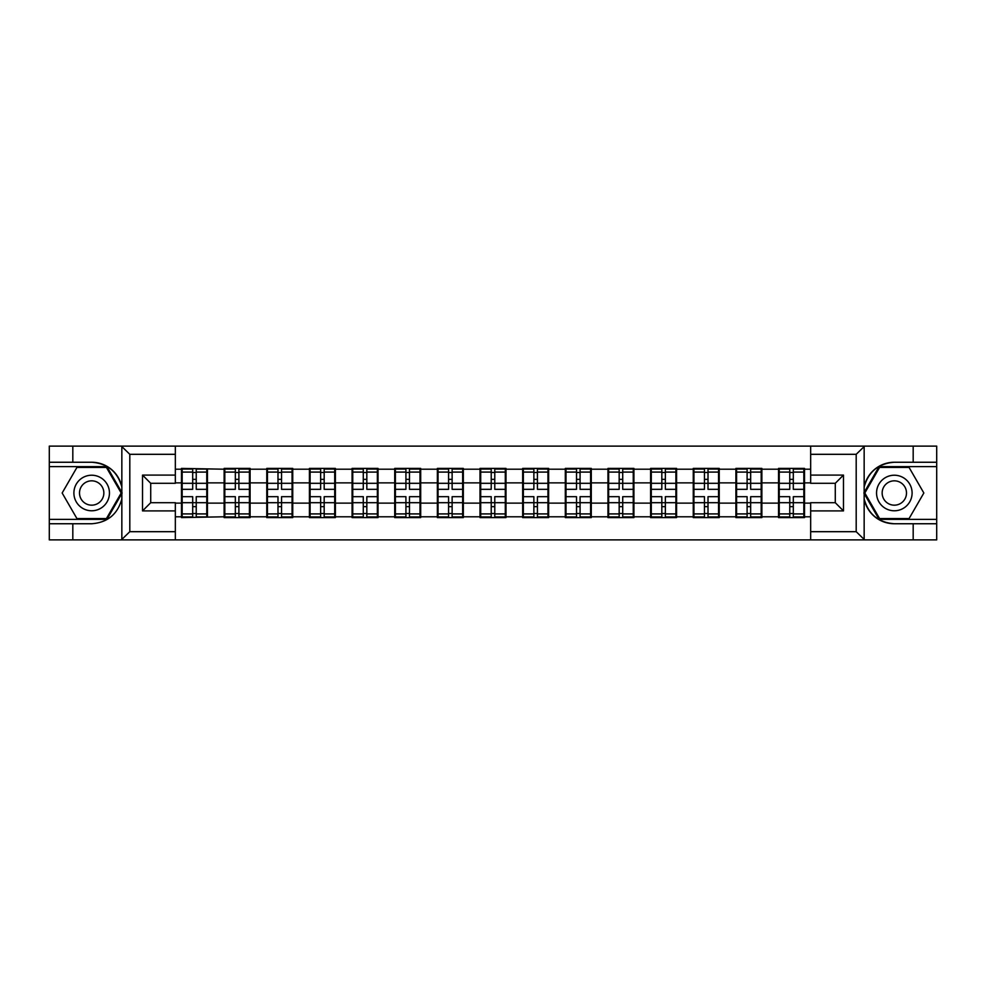 <?xml version="1.0" encoding="UTF-8"?>
<svg xmlns="http://www.w3.org/2000/svg" width="986" height="986" viewBox="0 0 986 986"><rect width="100%" height="100%" fill="white"/><g stroke="black" fill="none" stroke-linecap="round" stroke-linejoin="round"><path stroke-width="1.48" d="M175.335 539.884L810.665 539.884L810.665 502.7L835.278 502.7L835.278 483.3L810.665 483.3L810.665 446.116L175.335 446.116L175.335 483.3L150.722 483.3L150.722 502.7L175.335 502.7L175.335 539.884L121.364 539.884L129.807 531.688L175.335 531.688M121.364 539.884L49.3 539.884L49.3 523.751L72.816 523.751L72.816 539.884L130.768 539.884M804.514 490.954L803.837 490.954M779.236 490.954L778.546 490.954M778.546 495.046L779.236 495.046M803.837 495.046L804.514 495.046M761.87 490.954L761.192 490.954M736.579 490.954L735.901 490.954M735.901 495.046L736.579 495.046M761.192 495.046L761.87 495.046M719.225 490.954L718.535 490.954M693.934 490.954L693.257 490.954M693.257 495.046L693.934 495.046M718.535 495.046L719.225 495.046M676.581 490.954L675.891 490.954M651.29 490.954L650.6 490.954M650.6 495.046L651.29 495.046M675.891 495.046L676.581 495.046M633.924 490.954L633.246 490.954M608.645 490.954L607.955 490.954M607.955 495.046L608.645 495.046M633.246 495.046L633.924 495.046M591.28 490.954L590.602 490.954M565.989 490.954L565.311 490.954M565.311 495.046L565.989 495.046M590.602 495.046L591.28 495.046M548.635 490.954L547.945 490.954M523.344 490.954L522.666 490.954M522.666 495.046L523.344 495.046M547.945 495.046L548.635 495.046M505.991 490.954L505.3 490.954M480.7 490.954L480.009 490.954M480.009 495.046L480.7 495.046M505.3 495.046L505.991 495.046M463.334 490.954L462.656 490.954M438.055 490.954L437.365 490.954M437.365 495.046L438.055 495.046M462.656 495.046L463.334 495.046M420.689 490.954L420.011 490.954M395.398 490.954L394.72 490.954M394.72 495.046L395.398 495.046M420.011 495.046L420.689 495.046M378.045 490.954L377.355 490.954M352.754 490.954L352.076 490.954M352.076 495.046L352.754 495.046M377.355 495.046L378.045 495.046M335.4 490.954L334.71 490.954M310.109 490.954L309.419 490.954M309.419 495.046L310.109 495.046M334.71 495.046L335.4 495.046M292.743 490.954L292.066 490.954M267.465 490.954L266.775 490.954M266.775 495.046L267.465 495.046M292.066 495.046L292.743 495.046M250.099 490.954L249.421 490.954M224.808 490.954L224.13 490.954M224.13 495.046L224.808 495.046M249.421 495.046L250.099 495.046M810.665 469.213L804.514 469.213L804.514 468.399L778.546 468.399L778.546 482.881L761.87 482.881L761.87 503.119L778.546 503.119L778.546 482.881M810.665 516.787L804.514 516.787L804.514 517.601L778.546 517.601L778.546 516.787L761.87 516.787L761.87 517.601L735.901 517.601L735.901 516.787L719.225 516.787L719.225 517.601L693.257 517.601L693.257 516.787L676.581 516.787L676.581 517.601L650.6 517.601L650.6 516.787L633.924 516.787L633.924 517.601L607.955 517.601L607.955 516.787L591.28 516.787L591.28 517.601L565.311 517.601L565.311 516.787L548.635 516.787L548.635 517.601L522.666 517.601L522.666 516.787L505.991 516.787L505.991 517.601L480.009 517.601L480.009 516.787L463.334 516.787L463.334 517.601L437.365 517.601L437.365 516.787L420.689 516.787L420.689 517.601L394.72 517.601L394.72 516.787L378.045 516.787L378.045 517.601L352.076 517.601L352.076 516.787L335.4 516.787L335.4 517.601L309.419 517.601L309.419 516.787L292.743 516.787L292.743 517.601L266.775 517.601L266.775 516.787L250.099 516.787L250.099 517.601L224.13 517.601L224.13 516.787L181.486 517.601L181.486 516.787L175.335 516.787M175.335 469.213L181.486 469.213L181.486 482.881L175.335 482.881M778.546 469.213L761.87 469.213L761.87 468.399L735.901 468.399L735.901 469.213L719.225 469.213L719.225 468.399L693.257 468.399L693.257 469.213L676.581 469.213L676.581 468.399L650.6 468.399L650.6 469.213L633.924 469.213L633.924 468.399L607.955 468.399L607.955 469.213L591.28 469.213L591.28 468.399L565.311 468.399L565.311 469.213L548.635 469.213L548.635 468.399L522.666 468.399L522.666 469.213L505.991 469.213L505.991 468.399L480.009 468.399L480.009 469.213L463.334 469.213L463.334 468.399L437.365 468.399L437.365 469.213L420.689 469.213L420.689 468.399L394.72 468.399L394.72 469.213L378.045 469.213L378.045 468.399L352.076 468.399L352.076 469.213L335.4 469.213L335.4 468.399L309.419 468.399L309.419 469.213L292.743 469.213L292.743 468.399L266.775 468.399L266.775 469.213L250.099 469.213L250.099 468.399L224.13 468.399L224.13 469.213L181.486 468.399L181.486 469.213M778.546 503.119L778.546 516.787M761.87 503.119L761.87 516.787M761.87 469.213L761.87 482.881M719.225 503.119L735.901 503.119L735.901 482.881L719.225 482.881L719.225 516.787M735.901 503.119L735.901 516.787M735.901 469.213L735.901 482.881M719.225 469.213L719.225 482.881M676.581 503.119L693.257 503.119L693.257 482.881L676.581 482.881L676.581 516.787M693.257 503.119L693.257 516.787M693.257 469.213L693.257 482.881M676.581 469.213L676.581 482.881M633.924 503.119L650.6 503.119L650.6 482.881L633.924 482.881L633.924 516.787M650.6 503.119L650.6 516.787M650.6 469.213L650.6 482.881M633.924 469.213L633.924 482.881M591.28 503.119L607.955 503.119L607.955 482.881L591.28 482.881L591.28 516.787M607.955 503.119L607.955 516.787M607.955 469.213L607.955 482.881M591.28 469.213L591.28 482.881M548.635 503.119L565.311 503.119L565.311 482.881L548.635 482.881L548.635 516.787M565.311 503.119L565.311 516.787M565.311 469.213L565.311 482.881M548.635 469.213L548.635 482.881M505.991 503.119L522.666 503.119L522.666 482.881L505.991 482.881L505.991 516.787M522.666 503.119L522.666 516.787M522.666 469.213L522.666 482.881M505.991 469.213L505.991 482.881M463.334 503.119L480.009 503.119L480.009 482.881L463.334 482.881L463.334 516.787M480.009 503.119L480.009 516.787M480.009 469.213L480.009 482.881M463.334 469.213L463.334 482.881M420.689 503.119L437.365 503.119L437.365 482.881L420.689 482.881L420.689 516.787M437.365 503.119L437.365 516.787M437.365 469.213L437.365 482.881M420.689 469.213L420.689 482.881M378.045 503.119L394.72 503.119L394.72 482.881L378.045 482.881L378.045 516.787M394.72 503.119L394.72 516.787M394.72 469.213L394.72 482.881M378.045 469.213L378.045 482.881M335.4 503.119L352.076 503.119L352.076 482.881L335.4 482.881L335.4 516.787M352.076 503.119L352.076 516.787M352.076 469.213L352.076 482.881M335.4 469.213L335.4 482.881M292.743 503.119L309.419 503.119L309.419 482.881L292.743 482.881L292.743 516.787M309.419 503.119L309.419 516.787M309.419 469.213L309.419 482.881M292.743 469.213L292.743 482.881M250.099 503.119L266.775 503.119L266.775 482.881L250.099 482.881L250.099 516.787M266.775 503.119L266.775 516.787M266.775 469.213L266.775 482.881M250.099 469.213L250.099 482.881M207.454 503.119L224.13 503.119L224.13 482.881L207.454 482.881L207.454 516.787M224.13 503.119L224.13 516.787M224.13 469.213L224.13 482.881M207.454 469.213L207.454 482.881M207.454 490.954L206.764 490.954M182.163 490.954L181.486 490.954M181.486 495.046L182.163 495.046M206.764 495.046L207.454 495.046M175.335 503.119L181.486 503.119L181.486 482.881M181.486 503.119L181.486 516.787M130.768 446.116L49.3 446.116L49.3 519.375L106.907 519.375L122.141 493L106.907 466.625L49.3 466.625M810.665 482.881L804.514 482.881L804.514 503.119L810.665 503.119M804.514 503.119L804.514 516.787M804.514 469.213L804.514 482.881M182.163 483.313L192.689 483.313L192.689 469.077L182.163 469.077L182.163 496.685L192.689 496.685L192.689 502.687L196.239 502.663L196.239 496.685L206.764 496.685L206.764 469.077L196.239 469.077L196.239 472.084L206.764 472.084M192.689 479.356L196.239 479.356M196.239 472.491L192.689 472.491M182.163 489.315L192.689 489.315L192.689 483.313L196.239 483.337L196.239 489.315L206.764 489.315M182.163 472.084L192.689 472.084M192.689 513.509L196.239 513.509M192.689 506.644L196.239 506.644M182.163 516.923L192.689 516.923L192.689 513.916L182.163 513.916L182.163 516.923M182.163 496.685L182.163 502.687L192.689 502.687L192.689 513.916M182.163 502.687L182.163 513.916M206.764 496.685L206.764 516.923L196.239 516.923L196.239 513.916L206.764 513.916M206.764 502.687L196.239 502.687L196.239 513.916M206.764 483.313L196.239 483.313L196.239 472.084M224.808 483.313L235.334 483.313L235.334 469.077L224.808 469.077L224.808 496.685L235.334 496.685L235.334 502.687L238.895 502.663L238.895 496.685L249.421 496.685L249.421 469.077L238.895 469.077L238.895 472.084L249.421 472.084M235.334 479.356L238.895 479.356M238.895 472.491L235.334 472.491M224.808 489.315L235.334 489.315L235.334 483.313L238.895 483.337L238.895 489.315L249.421 489.315M224.808 472.084L235.334 472.084M235.334 513.509L238.895 513.509M235.334 506.644L238.895 506.644M224.808 516.923L235.334 516.923L235.334 513.916L224.808 513.916L224.808 516.923M224.808 496.685L224.808 502.687L235.334 502.687L235.334 513.916M224.808 502.687L224.808 513.916M249.421 496.685L249.421 516.923L238.895 516.923L238.895 513.916L249.421 513.916M249.421 502.687L238.895 502.687L238.895 513.916M249.421 483.313L238.895 483.313L238.895 472.084M267.465 483.313L277.99 483.313L277.99 469.077L267.465 469.077L267.465 496.685L277.99 496.685L277.99 502.687L281.54 502.663L281.54 496.685L292.066 496.685L292.066 469.077L281.54 469.077L281.54 472.084L292.066 472.084M277.99 479.356L281.54 479.356M281.54 472.491L277.99 472.491M267.465 489.315L277.99 489.315L277.99 483.313L281.54 483.337L281.54 489.315L292.066 489.315M267.465 472.084L277.99 472.084M277.99 513.509L281.54 513.509M277.99 506.644L281.54 506.644M267.465 516.923L277.99 516.923L277.99 513.916L267.465 513.916L267.465 516.923M267.465 496.685L267.465 502.687L277.99 502.687L277.99 513.916M267.465 502.687L267.465 513.916M292.066 496.685L292.066 516.923L281.54 516.923L281.54 513.916L292.066 513.916M292.066 502.687L281.54 502.687L281.54 513.916M292.066 483.313L281.54 483.313L281.54 472.084M310.109 483.313L320.635 483.313L320.635 469.077L310.109 469.077L310.109 496.685L320.635 496.685L320.635 502.687L324.184 502.663L324.184 496.685L334.71 496.685L334.71 469.077L324.184 469.077L324.184 472.084L334.71 472.084M320.635 479.356L324.184 479.356M324.184 472.491L320.635 472.491M310.109 489.315L320.635 489.315L320.635 483.313L324.184 483.337L324.184 489.315L334.71 489.315M310.109 472.084L320.635 472.084M320.635 513.509L324.184 513.509M320.635 506.644L324.184 506.644M310.109 516.923L320.635 516.923L320.635 513.916L310.109 513.916L310.109 516.923M310.109 496.685L310.109 502.687L320.635 502.687L320.635 513.916M310.109 502.687L310.109 513.916M334.71 496.685L334.71 516.923L324.184 516.923L324.184 513.916L334.71 513.916M334.71 502.687L324.184 502.687L324.184 513.916M334.71 483.313L324.184 483.313L324.184 472.084M352.754 483.313L363.279 483.313L363.279 469.077L352.754 469.077L352.754 496.685L363.279 496.685L363.279 502.687L366.829 502.663L366.829 496.685L377.355 496.685L377.355 469.077L366.829 469.077L366.829 472.084L377.355 472.084M363.279 479.356L366.829 479.356M366.829 472.491L363.279 472.491M352.754 489.315L363.279 489.315L363.279 483.313L366.829 483.337L366.829 489.315L377.355 489.315M352.754 472.084L363.279 472.084M363.279 513.509L366.829 513.509M363.279 506.644L366.829 506.644M352.754 516.923L363.279 516.923L363.279 513.916L352.754 513.916L352.754 516.923M352.754 496.685L352.754 502.687L363.279 502.687L363.279 513.916M352.754 502.687L352.754 513.916M377.355 496.685L377.355 516.923L366.829 516.923L366.829 513.916L377.355 513.916M377.355 502.687L366.829 502.687L366.829 513.916M377.355 483.313L366.829 483.313L366.829 472.084M395.398 483.313L405.924 483.313L405.924 469.077L395.398 469.077L395.398 496.685L405.924 496.685L405.924 502.687L409.486 502.663L409.486 496.685L420.011 496.685L420.011 469.077L409.486 469.077L409.486 472.084L420.011 472.084M405.924 479.356L409.486 479.356M409.486 472.491L405.924 472.491M395.398 489.315L405.924 489.315L405.924 483.313L409.486 483.337L409.486 489.315L420.011 489.315M395.398 472.084L405.924 472.084M405.924 513.509L409.486 513.509M405.924 506.644L409.486 506.644M395.398 516.923L405.924 516.923L405.924 513.916L395.398 513.916L395.398 516.923M395.398 496.685L395.398 502.687L405.924 502.687L405.924 513.916M395.398 502.687L395.398 513.916M420.011 496.685L420.011 516.923L409.486 516.923L409.486 513.916L420.011 513.916M420.011 502.687L409.486 502.687L409.486 513.916M420.011 483.313L409.486 483.313L409.486 472.084M82.787 508.394A17.773 17.773 0 0 0 107.067 501.886A17.773 17.773 0 0 0 100.56 477.606A17.773 17.773 0 0 0 76.279 484.114A17.773 17.773 0 0 0 82.787 508.394M85.597 503.538A12.165 12.165 0 0 0 102.211 499.089A12.165 12.165 0 0 0 97.762 482.462A12.165 12.165 0 0 0 81.135 486.911A12.165 12.165 0 0 0 85.597 503.538M76.92 467.438L106.426 467.438L121.192 493L106.426 518.562L76.92 518.562L62.155 493L76.92 467.438M885.44 508.394A17.773 17.773 0 0 0 909.721 501.886A17.773 17.773 0 0 0 903.213 477.606A17.773 17.773 0 0 0 878.933 484.114A17.773 17.773 0 0 0 885.44 508.394M888.238 503.538A12.165 12.165 0 0 0 904.865 499.089A12.165 12.165 0 0 0 900.403 482.462A12.165 12.165 0 0 0 883.789 486.911A12.165 12.165 0 0 0 888.238 503.538M879.574 467.438L909.08 467.438L923.845 493L909.08 518.562L879.574 518.562L864.808 493L879.574 467.438M72.816 523.751L91.673 523.751C107.548 522.568 117.605 514.298 121.845 498.953L121.845 487.047C117.605 471.702 107.548 463.432 91.673 462.249L49.3 462.249M49.3 523.751L49.3 519.375M175.335 454.312L129.807 454.312L121.364 446.116L72.816 446.116L72.816 462.249M121.364 446.116L175.335 446.116M91.673 462.249A30.751 30.751 0 0 1 121.845 487.047L121.845 446.35M150.722 483.3L142.526 475.092L175.335 475.092M175.335 510.908L142.526 510.908L150.722 502.7M810.665 446.116L864.636 446.116L856.193 454.312L810.665 454.312M894.327 462.249C878.452 463.432 868.395 471.702 864.155 487.047A30.751 30.751 0 0 1 894.327 462.249L913.184 462.249L913.184 446.116L936.7 446.116L936.7 462.249L913.184 462.249M864.636 446.116L913.184 446.116M936.7 519.375L936.7 466.625L879.093 466.625L863.859 493L879.093 519.375L936.7 519.375L936.7 539.884L913.184 539.884L913.184 523.751L936.7 523.751M936.7 462.249L936.7 466.625M894.327 523.751A30.751 30.751 0 0 1 864.155 498.953C868.395 514.298 878.452 522.568 894.327 523.751L913.184 523.751M810.665 531.688L856.193 531.688L864.636 539.884L913.184 539.884M864.636 539.884L810.665 539.884M864.155 446.35L864.155 539.65M835.278 502.7L843.474 510.908L810.665 510.908M810.665 475.092L843.474 475.092L835.278 483.3M438.055 483.313L448.581 483.313L448.581 469.077L438.055 469.077L438.055 496.685L448.581 496.685L448.581 502.687L452.13 502.663L452.13 496.685L462.656 496.685L462.656 469.077L452.13 469.077L452.13 472.084L462.656 472.084M448.581 479.356L452.13 479.356M452.13 472.491L448.581 472.491M438.055 489.315L448.581 489.315L448.581 483.313L452.13 483.337L452.13 489.315L462.656 489.315M438.055 472.084L448.581 472.084M448.581 513.509L452.13 513.509M448.581 506.644L452.13 506.644M438.055 516.923L448.581 516.923L448.581 513.916L438.055 513.916L438.055 516.923M438.055 496.685L438.055 502.687L448.581 502.687L448.581 513.916M438.055 502.687L438.055 513.916M462.656 496.685L462.656 516.923L452.13 516.923L452.13 513.916L462.656 513.916M462.656 502.687L452.13 502.687L452.13 513.916M462.656 483.313L452.13 483.313L452.13 472.084M480.7 483.313L491.225 483.313L491.225 469.077L480.7 469.077L480.7 496.685L491.225 496.685L491.225 502.687L494.775 502.663L494.775 496.685L505.3 496.685L505.3 469.077L494.775 469.077L494.775 472.084L505.3 472.084M491.225 479.356L494.775 479.356M494.775 472.491L491.225 472.491M480.7 489.315L491.225 489.315L491.225 483.313L494.775 483.337L494.775 489.315L505.3 489.315M480.7 472.084L491.225 472.084M491.225 513.509L494.775 513.509M491.225 506.644L494.775 506.644M480.7 516.923L491.225 516.923L491.225 513.916L480.7 513.916L480.7 516.923M480.7 496.685L480.7 502.687L491.225 502.687L491.225 513.916M480.7 502.687L480.7 513.916M505.3 496.685L505.3 516.923L494.775 516.923L494.775 513.916L505.3 513.916M505.3 502.687L494.775 502.687L494.775 513.916M505.3 483.313L494.775 483.313L494.775 472.084M523.344 483.313L533.87 483.313L533.87 469.077L523.344 469.077L523.344 496.685L533.87 496.685L533.87 502.687L537.419 502.663L537.419 496.685L547.945 496.685L547.945 469.077L537.419 469.077L537.419 472.084L547.945 472.084M533.87 479.356L537.419 479.356M537.419 472.491L533.87 472.491M523.344 489.315L533.87 489.315L533.87 483.313L537.419 483.337L537.419 489.315L547.945 489.315M523.344 472.084L533.87 472.084M533.87 513.509L537.419 513.509M533.87 506.644L537.419 506.644M523.344 516.923L533.87 516.923L533.87 513.916L523.344 513.916L523.344 516.923M523.344 496.685L523.344 502.687L533.87 502.687L533.87 513.916M523.344 502.687L523.344 513.916M547.945 496.685L547.945 516.923L537.419 516.923L537.419 513.916L547.945 513.916M547.945 502.687L537.419 502.687L537.419 513.916M547.945 483.313L537.419 483.313L537.419 472.084M565.989 483.313L576.514 483.313L576.514 469.077L565.989 469.077L565.989 496.685L576.514 496.685L576.514 502.687L580.076 502.663L580.076 496.685L590.602 496.685L590.602 469.077L580.076 469.077L580.076 472.084L590.602 472.084M576.514 479.356L580.076 479.356M580.076 472.491L576.514 472.491M565.989 489.315L576.514 489.315L576.514 483.313L580.076 483.337L580.076 489.315L590.602 489.315M565.989 472.084L576.514 472.084M576.514 513.509L580.076 513.509M576.514 506.644L580.076 506.644M565.989 516.923L576.514 516.923L576.514 513.916L565.989 513.916L565.989 516.923M565.989 496.685L565.989 502.687L576.514 502.687L576.514 513.916M565.989 502.687L565.989 513.916M590.602 496.685L590.602 516.923L580.076 516.923L580.076 513.916L590.602 513.916M590.602 502.687L580.076 502.687L580.076 513.916M590.602 483.313L580.076 483.313L580.076 472.084M608.645 483.313L619.171 483.313L619.171 469.077L608.645 469.077L608.645 496.685L619.171 496.685L619.171 502.687L622.721 502.663L622.721 496.685L633.246 496.685L633.246 469.077L622.721 469.077L622.721 472.084L633.246 472.084M619.171 479.356L622.721 479.356M622.721 472.491L619.171 472.491M608.645 489.315L619.171 489.315L619.171 483.313L622.721 483.337L622.721 489.315L633.246 489.315M608.645 472.084L619.171 472.084M619.171 513.509L622.721 513.509M619.171 506.644L622.721 506.644M608.645 516.923L619.171 516.923L619.171 513.916L608.645 513.916L608.645 516.923M608.645 496.685L608.645 502.687L619.171 502.687L619.171 513.916M608.645 502.687L608.645 513.916M633.246 496.685L633.246 516.923L622.721 516.923L622.721 513.916L633.246 513.916M633.246 502.687L622.721 502.687L622.721 513.916M633.246 483.313L622.721 483.313L622.721 472.084M651.29 483.313L661.816 483.313L661.816 469.077L651.29 469.077L651.29 496.685L661.816 496.685L661.816 502.687L665.365 502.663L665.365 496.685L675.891 496.685L675.891 469.077L665.365 469.077L665.365 472.084L675.891 472.084M661.816 479.356L665.365 479.356M665.365 472.491L661.816 472.491M651.29 489.315L661.816 489.315L661.816 483.313L665.365 483.337L665.365 489.315L675.891 489.315M651.29 472.084L661.816 472.084M661.816 513.509L665.365 513.509M661.816 506.644L665.365 506.644M651.29 516.923L661.816 516.923L661.816 513.916L651.29 513.916L651.29 516.923M651.29 496.685L651.29 502.687L661.816 502.687L661.816 513.916M651.29 502.687L651.29 513.916M675.891 496.685L675.891 516.923L665.365 516.923L665.365 513.916L675.891 513.916M675.891 502.687L665.365 502.687L665.365 513.916M675.891 483.313L665.365 483.313L665.365 472.084M693.934 483.313L704.46 483.313L704.46 469.077L693.934 469.077L693.934 496.685L704.46 496.685L704.46 502.687L708.01 502.663L708.01 496.685L718.535 496.685L718.535 469.077L708.01 469.077L708.01 472.084L718.535 472.084M704.46 479.356L708.01 479.356M708.01 472.491L704.46 472.491M693.934 489.315L704.46 489.315L704.46 483.313L708.01 483.337L708.01 489.315L718.535 489.315M693.934 472.084L704.46 472.084M704.46 513.509L708.01 513.509M704.46 506.644L708.01 506.644M693.934 516.923L704.46 516.923L704.46 513.916L693.934 513.916L693.934 516.923M693.934 496.685L693.934 502.687L704.46 502.687L704.46 513.916M693.934 502.687L693.934 513.916M718.535 496.685L718.535 516.923L708.01 516.923L708.01 513.916L718.535 513.916M718.535 502.687L708.01 502.687L708.01 513.916M718.535 483.313L708.01 483.313L708.01 472.084M736.579 483.313L747.105 483.313L747.105 469.077L736.579 469.077L736.579 496.685L747.105 496.685L747.105 502.687L750.666 502.663L750.666 496.685L761.192 496.685L761.192 469.077L750.666 469.077L750.666 472.084L761.192 472.084M747.105 479.356L750.666 479.356M750.666 472.491L747.105 472.491M736.579 489.315L747.105 489.315L747.105 483.313L750.666 483.337L750.666 489.315L761.192 489.315M736.579 472.084L747.105 472.084M747.105 513.509L750.666 513.509M747.105 506.644L750.666 506.644M736.579 516.923L747.105 516.923L747.105 513.916L736.579 513.916L736.579 516.923M736.579 496.685L736.579 502.687L747.105 502.687L747.105 513.916M736.579 502.687L736.579 513.916M761.192 496.685L761.192 516.923L750.666 516.923L750.666 513.916L761.192 513.916M761.192 502.687L750.666 502.687L750.666 513.916M761.192 483.313L750.666 483.313L750.666 472.084M779.236 483.313L789.761 483.313L789.761 469.077L779.236 469.077L779.236 496.685L789.761 496.685L789.761 502.687L793.311 502.663L793.311 496.685L803.837 496.685L803.837 469.077L793.311 469.077L793.311 472.084L803.837 472.084M789.761 479.356L793.311 479.356M793.311 472.491L789.761 472.491M779.236 489.315L789.761 489.315L789.761 483.313L793.311 483.337L793.311 489.315L803.837 489.315M779.236 472.084L789.761 472.084M789.761 513.509L793.311 513.509M789.761 506.644L793.311 506.644M779.236 516.923L789.761 516.923L789.761 513.916L779.236 513.916L779.236 516.923M779.236 496.685L779.236 502.687L789.761 502.687L789.761 513.916M779.236 502.687L779.236 513.916M803.837 496.685L803.837 516.923L793.311 516.923L793.311 513.916L803.837 513.916M803.837 502.687L793.311 502.687L793.311 513.916M803.837 483.313L793.311 483.313L793.311 472.084M121.845 539.65L121.845 498.953M129.807 454.312L129.807 531.688M142.526 510.908L142.526 475.092M856.193 531.688L856.193 454.312M843.474 475.092L843.474 510.908"/></g></svg>
